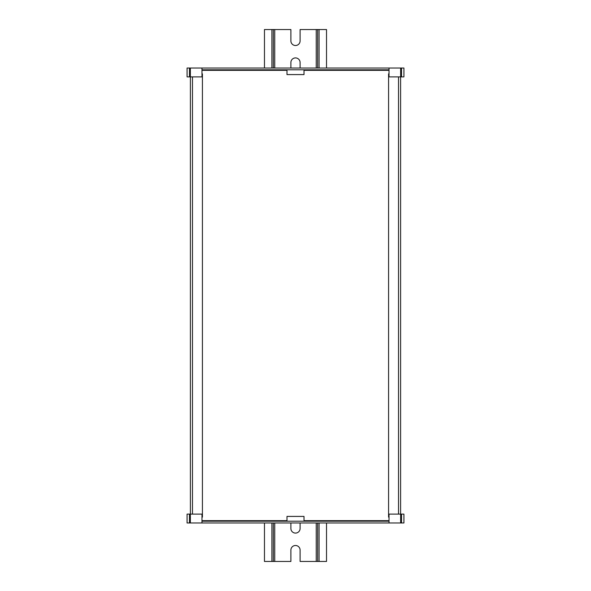 <?xml version="1.0" encoding="UTF-8"?>
<svg xmlns="http://www.w3.org/2000/svg" width="591" height="591" viewBox="0 0 591 591"><rect width="100%" height="100%" fill="white"/><g stroke="black" fill="none" stroke-linecap="round" stroke-linejoin="round"><path stroke-width="0.89" d="M190.398 76.889L190.398 514.111M192.481 76.889L192.481 514.111M201.974 73.875L202.425 73.875L202.425 517.125L201.974 517.125M389.026 73.875L388.575 73.875L388.575 517.125L389.026 517.125M398.519 76.889L398.519 514.111M400.602 76.889L400.602 514.111M201.974 521.203L389.026 521.203M389.026 520.671L304.01 520.671L304.01 516.416L286.99 516.416L286.99 520.671L201.974 520.671M401.518 514.111L401.518 522.976L403.919 522.976L403.919 514.111L389.026 514.111L389.026 522.976L187.081 522.976L187.081 514.111L201.974 514.111L201.974 522.976M401.518 522.976L389.026 522.976M389.026 69.797L201.974 69.797M201.974 70.329L286.99 70.329L286.99 74.584L304.01 74.584L304.01 70.329L389.026 70.329M189.482 76.889L189.482 68.024L187.081 68.024L187.081 76.889L201.974 76.889L201.974 68.024L403.919 68.024L403.919 76.889L389.026 76.889L389.026 68.024M189.482 68.024L201.974 68.024M300.102 522.976L300.102 528.472A4.61 4.61 0 0 1 295.493 533.082A4.61 4.61 0 0 1 290.883 528.472L290.883 522.976M326.52 68.024L326.52 29.55L300.102 29.55L300.102 40.897A4.61 4.61 0 0 1 295.493 45.507A4.61 4.61 0 0 1 290.883 40.897L290.883 29.55L264.465 29.55L264.465 68.024M290.883 68.024L290.883 62.528A4.61 4.61 0 0 1 295.493 57.918A4.61 4.61 0 0 1 300.102 62.528L300.102 68.024M326.52 522.976L326.52 561.45L300.102 561.45L300.102 550.103A4.61 4.61 0 0 0 295.493 545.493A4.61 4.61 0 0 0 290.883 550.103L290.883 561.45L264.465 561.45L264.465 522.976M317.655 29.55L317.655 68.024M317.655 522.976L317.655 561.45M273.33 29.55L273.33 68.024M273.33 522.976L273.33 561.45M400.646 514.111L400.646 522.976M189.482 514.111L189.482 522.976M190.354 514.111L190.354 522.976M190.354 76.889L190.354 68.024M401.518 76.889L401.518 68.024M400.646 76.889L400.646 68.024M274.749 29.55L274.749 68.024M274.749 522.976L274.749 561.45M316.237 29.55L316.237 68.024M316.237 522.976L316.237 561.45M319.074 29.55L319.074 68.024M319.074 522.976L319.074 561.45M271.912 29.55L271.912 68.024M271.912 522.976L271.912 561.45"/></g></svg>
